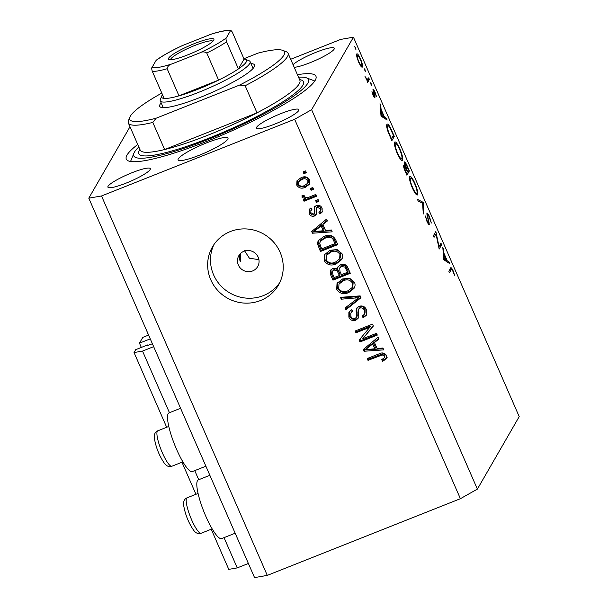 <?xml version="1.0" encoding="UTF-8"?>
<svg xmlns="http://www.w3.org/2000/svg" width="608" height="608" viewBox="0 0 608 608"><rect width="100%" height="100%" fill="white"/><g stroke="black" fill="none" stroke-linecap="round" stroke-linejoin="round"><path stroke-width="0.91" d="M169.45 412.703L142.523 351.082L153.657 346.659M211.234 529.249L228.768 569.369L237.249 567.895L224.033 537.639M198.725 479.72L194.75 470.622M237.249 567.895L248.383 563.472M166.683 427.28L134.041 352.556L142.523 351.082M195.966 494.296L181.959 462.232M147.85 345.549L147.592 344.949L135.706 349.668L134.041 352.556M147.204 345.625L147.592 344.949M147.197 345.671L152.388 343.756M141.33 347.434L139.46 343.155L150.26 338.869M139.46 343.155L142.796 337.379L148.595 335.076M148.42 335.145L146.733 330.798M252.578 270.963A10.891 10.518 -150 0 0 256.28 254.228A10.891 10.518 -150 0 0 238.838 255.672A10.891 10.518 -150 0 0 252.578 270.963M209.859 475.296L198.307 479.887A31.586 6.536 68.3 0 0 197.478 480.662A31.586 6.536 68.3 0 0 204.85 514.026A31.586 6.536 68.3 0 0 221.616 538.597L235.167 533.216M205.884 466.207L192.341 471.58A31.586 6.536 -111.7 0 1 175.575 447.017A31.586 6.536 -111.7 0 1 168.196 413.645A31.586 6.536 -111.7 0 1 169.024 412.87L180.584 408.28M260.505 300.519A38.122 36.807 -150 0 0 278.456 285.076A38.122 36.807 -150 0 0 273.44 241.931A38.122 36.807 -150 0 0 230.371 231.534A38.122 36.807 -150 0 0 212.42 246.977A38.122 36.807 -150 0 0 217.436 290.122A38.122 36.807 -150 0 0 260.505 300.519M213.932 244.576A38.122 36.807 -150 0 0 221.266 286.277A38.122 36.807 -150 0 0 263.348 295.602A38.122 36.807 -150 0 0 279.779 282.56M199.492 155.162A27.231 4.309 -23.6 0 0 227.992 138.115A27.231 4.309 -23.6 0 0 206.583 142.872A27.231 4.309 -23.6 0 0 178.091 159.919A27.231 4.309 -23.6 0 0 199.492 155.162M137.735 144.484A103.474 16.363 -23.6 0 0 126.297 159.106A103.474 16.363 -23.6 0 0 207.647 141.033A103.474 16.363 -23.6 0 0 315.932 76.258A103.474 16.363 -23.6 0 0 297.426 74.716M274.656 124.131A23.142 3.663 -23.6 0 0 298.878 109.645A23.142 3.663 -23.6 0 0 280.683 113.688A23.142 3.663 -23.6 0 0 256.462 128.174A23.142 3.663 -23.6 0 0 274.656 124.131M294.196 67.306A23.142 3.663 -23.6 0 0 310.103 62.692A23.142 3.663 -23.6 0 0 334.324 48.207A23.142 3.663 -23.6 0 0 316.13 52.25A23.142 3.663 -23.6 0 0 293.041 64.668M126.107 183.122A23.142 3.663 -23.6 0 0 150.328 168.636A23.142 3.663 -23.6 0 0 132.134 172.68A23.142 3.663 -23.6 0 0 107.905 187.165A23.142 3.663 -23.6 0 0 126.107 183.122M439.022 246.605L440.967 243.23L441.644 244.781L439.166 249.075L435.997 233.974L434.044 237.356L433.367 235.813L435.852 231.511L439.022 246.605L438.619 246.764M426.74 213.104C427.31 212.739 428.252 213.993 429.567 216.866L431.315 223.052L429.309 217.307C428.442 215.369 427.812 214.487 427.416 214.662L429.347 224.527C428.86 224.884 428.047 223.805 426.907 221.282L425.319 215.954L427.234 221.008L428.655 222.999L426.869 212.982M426.786 214.867L427.492 214.586L426.793 214.905M427.933 223.318L428.655 222.999M423.1 202.327L423.898 214.145L423.176 212.481L422.621 203.346L418.152 200.99L417.43 199.325L423.1 202.327L421.724 202.874M416.959 194.986L417.62 194.727C416.617 195.639 414.876 193.412 412.391 188.054C410.005 182.332 409.1 178.516 409.686 176.616C410.696 175.727 412.444 177.984 414.937 183.396C417.286 189.042 418.182 192.82 417.62 194.727L417.331 194.993M401.888 160.497L402.549 160.231C401.546 161.15 399.806 158.924 397.32 153.558C394.934 147.835 394.03 144.02 394.615 142.12C395.626 141.231 397.381 143.488 399.866 148.899C402.215 154.554 403.112 158.331 402.549 160.231L402.26 160.497M387.159 120.072L381.011 115.968L380.015 103.71L380.752 105.389L381.072 109.318L384.484 117.139L386.422 118.385L387.159 120.072M355.87 49.438L354.722 46.527L355.923 49.446M129.99 126.753L88.791 198.178L254.554 577.6L267.284 575.388L460.4 498.697L477.386 489.113L311.623 109.691L353.446 37.194L340.716 39.406L290.685 59.272M477.386 489.113L519.209 416.617L353.446 37.194M361.92 67.214L362.398 67.017L361 66.409L358.606 62.122L356.812 56.818L356.698 53.975C357.436 53.344 358.697 54.978 360.483 58.87C362.178 62.943 362.816 65.656 362.398 67.017L362.193 67.214M365.628 71.774L364.481 68.856L365.682 71.774M368.714 77.839L369.39 79.39L367.574 82.528L367.164 80.522L364.998 76.509L367.452 79.678L366.677 79.99L368.714 77.839M371.716 85.705L370.568 82.787L371.769 85.705M374.703 97.789L374.976 97.683C374.627 98.055 374.004 97.272 373.107 95.319L371.952 91.648L374.292 96.148L372.955 89.528C373.365 89.171 374.08 90.098 375.09 92.31L376.42 96.338L373.639 91.056L374.862 97.789M373.639 96.429L374.292 96.148M373.069 91.253L373.7 91.002L373.076 91.284M386.916 124.382C387.858 123.318 389.546 125.552 391.978 131.092L394.311 136.435L391.833 140.737L388.01 131.624C386.703 127.733 386.346 125.316 386.916 124.382L387.235 124.07M403.651 165.315L405.05 166.394L404.236 161.979C404.867 161.576 405.901 163.005 407.345 166.265L409.382 170.924L406.896 175.226L405.43 171.859C404.001 168.705 403.408 166.524 403.651 165.315L403.788 165.186M449.95 263.796L443.802 259.692L442.806 247.433L443.536 249.113L443.855 253.042L447.275 260.862L449.213 262.101L449.95 263.796M450.498 268.288C450.786 266.95 451.668 267.786 453.127 270.796L454.655 275.454L452.831 271.153C451.866 269.306 451.311 268.88 451.151 269.876L449.502 272.734L448.826 271.191L450.984 267.756M449.342 270.286L451.554 269.412L449.114 270.682M362.725 338.778L376.519 333.306L377.302 335.092L359.974 341.977L359.138 340.07L369.778 327.309L355.961 332.796L355.178 331.003L372.506 324.117L373.35 326.04L362.725 338.778L373.236 325.789M359.077 306.326C362.482 305.345 364.96 306.485 366.495 309.753L366.426 315.172L363.166 317.84L362.155 316.137L364.321 314.328L364.405 310.399C363.516 308.324 362.018 307.549 359.913 308.096L358.553 309.206L358.12 318.303L355.786 320.249C352.625 321.199 350.314 320.158 348.855 317.125L348.878 312.14L351.713 309.776L352.724 311.478L350.808 313.097L350.854 316.266C351.667 318.227 353.066 318.949 355.049 318.44L356.562 317.178L356.098 310.627L356.683 308.279L359.077 306.326M357.154 316.145L356.493 317.292L357.268 315.947L356.805 309.396L356.098 310.627M340.472 297.335L360.172 295.883L360.985 297.738L345.906 309.776L345.101 307.929L358.591 297.707L341.286 299.197L340.472 297.335M354.487 282.256C355.391 284.422 355.224 286.474 353.985 288.42L348.81 292.532C343.74 294.781 339.705 293.71 336.695 289.309L337.03 283.351L342.623 278.95L349.623 278.236L354.487 282.256M341.962 253.589C342.859 255.755 342.699 257.807 341.46 259.753L336.285 263.857C331.216 266.114 327.18 265.042 324.17 260.634L324.505 254.684L330.098 250.283L337.09 249.561L341.962 253.589M325.546 230.523L331.375 229.976L332.196 231.838L312.459 233.214L311.691 231.466L326.618 219.07L327.431 220.932L322.909 224.496L325.546 230.523M303.103 171.897L305.573 170.916L306.356 172.71L303.886 173.69L303.103 171.897M267.284 575.388L101.521 195.966L294.637 119.274L311.623 109.691M460.4 498.697L294.637 119.274M301.006 177.726C304.661 176.001 307.58 176.723 309.768 179.9L309.51 184.186L305.345 187.302C301.735 188.966 298.855 188.229 296.712 185.083L296.985 180.758L301.006 177.726M310.338 188.472L312.816 187.492L313.599 189.286L311.121 190.266L310.338 188.472M309.32 197.03L315.848 194.431L316.631 196.224L304.03 201.233L303.248 199.439L305.262 198.641L302.1 197.41L302.032 195.449L304.129 195.411L304.433 196.711L306.607 197.729L309.32 197.03M315.628 200.572L318.106 199.584L318.888 201.377L316.411 202.358L315.628 200.572M316.221 205.588C318.919 204.752 320.887 205.626 322.134 208.217L322.126 212.101L319.952 214.1L318.942 212.397L320.287 211.189L320.279 208.81L317.308 207.26L316.35 208.126L316.152 214.594L314.442 216.022C311.98 216.722 310.202 215.87 309.115 213.469L309.069 209.585L310.931 207.951L311.934 209.654L310.848 210.634L310.886 212.694L313.409 214.328L314.207 213.347L314.214 207.168L316.221 205.588M317.156 206.705L316.35 208.126M314.921 212.116L314.047 213.788L314.921 212.116L314.655 206.591M323.92 236.436C328.92 234.095 332.796 235.121 335.548 239.522L337.774 244.606L320.439 251.492L317.437 243.755L318.136 240.814L323.92 236.436M340.609 264.769C344.037 263.576 346.492 264.647 347.974 267.968L350.299 273.273L332.964 280.159L330.63 274.808L330.509 270.408L332.918 268.348L337.394 268.827L337.873 266.935L340.609 264.769M377.112 348.559L382.949 348.012L383.762 349.874L364.025 351.249L363.265 349.501L378.184 337.113L378.997 338.975L374.482 342.532L377.112 348.559M386.475 355.475L386.43 358.652L382.698 361.342L381.687 359.64L384.332 357.831L384.408 356.197L382.326 354.928L368 360.346L367.217 358.553L378.982 353.879C382.105 352.23 384.598 352.762 386.475 355.475M88.791 198.178L101.521 195.966M244.393 250.519L249.417 258.225L258.476 259.586M239.438 254.744L239.522 259.722L240.494 261.356L240.707 253.323M306.006 171.904L304.593 172.459L303.886 173.69M304.593 172.459L304.16 171.479M309.829 183.532L306.052 186.078L305.345 187.302M306.052 186.078C302.442 187.743 299.562 186.998 297.418 183.852L296.712 185.083M297.418 183.852L297.365 180.196M307.754 183.183L308.461 181.952L308.651 179.337C307.04 177.407 305.026 177.042 302.617 178.243L299.44 180.553L298.733 181.784L298.528 184.414C300.139 186.352 302.146 186.717 304.555 185.516L307.754 183.183L307.944 180.568C306.326 178.63 304.319 178.266 301.91 179.466L298.733 181.784M302.617 178.243L301.91 179.466M308.651 179.337L307.944 180.568M313.249 188.472L311.836 189.035L311.121 190.266M311.836 189.035L311.402 188.054M316.282 195.419L304.737 200.002L304.03 201.233M304.737 200.002L304.312 199.021M305.794 197.714L305.262 198.641M304.95 197.357L302.807 196.179L302.1 197.41M302.807 196.179L302.617 195.442M318.531 200.572L317.118 201.134L316.411 202.358M317.118 201.134L316.684 200.146M322.422 211.447L319.952 214.1M320.659 212.868L319.937 211.652M320.287 211.189L320.994 209.965L320.994 207.579L320.279 208.81M320.994 207.579L318.022 206.028L317.308 207.26M318.022 206.028L317.057 206.895M316.434 213.94L314.442 216.022M315.157 214.791C312.687 215.49 310.908 214.647 309.822 212.245L309.115 213.469M309.822 212.245L309.495 209.023M311.684 209.22L310.848 210.634M331.694 230.69L313.166 231.982L312.459 233.214M313.166 231.982L312.603 230.706M327.21 220.438L323.623 223.273L322.909 224.496M323.258 230.744L323.973 229.512L321.852 224.664L314.587 230.394L313.88 231.618L323.258 230.744L321.146 225.895L313.88 231.618M321.852 224.664L321.146 225.895M337.417 243.8L321.146 250.26L320.439 251.492M321.146 250.26L318.144 242.524L317.437 243.755M318.144 242.524L318.531 240.206M334.962 243.618L335.669 242.387L334.324 239.316C333.579 237.196 332.112 236.094 329.924 236.018L325.386 237.014L320.842 240.35L319.641 243.291L321.685 248.892L334.962 243.618L333.617 240.54C332.872 238.427 331.406 237.325 329.217 237.242L324.68 238.237L320.135 241.581M325.386 237.014L324.68 238.237M329.924 236.018L329.217 237.242M334.324 239.316L333.617 240.54M342.175 258.522L336.992 262.633L336.285 263.857M336.992 262.633C331.922 264.883 327.887 263.811 324.885 259.411L324.17 260.634M324.885 259.411L324.892 254.083M339.636 258.894L340.343 257.663L340.647 253.179C338.367 249.903 335.327 249.128 331.542 250.861L327.172 254.174L326.466 255.406L326.192 259.821C328.54 263.173 331.649 263.918 335.525 262.056L339.636 258.894L339.94 254.402C337.66 251.127 334.62 250.359 330.828 252.092L326.466 255.406M327.948 253.171L327.241 254.395M331.542 250.861L330.828 252.092M340.647 253.179L339.94 254.402M349.942 272.468L333.67 278.928L332.964 280.159M333.67 278.928L331.337 273.585L330.927 269.792M338.299 266.342L337.394 268.827M347.487 272.285L348.194 271.062L345.663 265.856L342.114 265.324L339.682 267.946L339.971 271.396L341.407 274.702L347.487 272.285L344.956 267.079L341.407 266.555L339.682 267.946M339.386 275.508L340.092 274.276L337.774 269.412L334.696 268.797L332.462 271.236L332.926 274.626L334.21 277.56L339.386 275.508L337.068 270.644L333.99 270.028L332.462 271.236M334.696 268.797L333.99 270.028M337.774 269.412L337.068 270.644M342.114 265.324L341.407 266.555M345.663 265.856L344.956 267.079M346.644 267.505L345.937 268.728M354.7 287.196L349.516 291.3L348.81 292.532M349.516 291.3C344.455 293.558 340.412 292.478 337.41 288.078L336.695 289.309M337.41 288.078L337.417 282.75M352.161 287.561L352.868 286.33L353.172 281.846C350.892 278.57 347.852 277.795 344.067 279.536L339.697 282.842L338.99 284.073L338.717 288.488C341.065 291.848 344.174 292.592 348.05 290.723L352.161 287.561L352.465 283.077C350.185 279.802 347.145 279.026 343.36 280.759L338.99 284.073M340.472 281.838L339.766 283.07M344.067 279.536L343.36 280.759M353.172 281.846L352.465 283.077M360.764 297.244L346.613 308.545L345.906 309.776M346.613 308.545L346.036 307.215M341.286 299.197L341.992 297.966L359.305 296.484L358.591 297.707M341.992 297.966L341.673 297.244M366.738 314.526L363.873 316.616L363.166 317.84M363.873 316.616L363.212 315.499M364.321 314.328L365.028 313.097L365.112 309.176L364.405 310.399M365.112 309.176C364.222 307.093 362.725 306.326 360.62 306.865L359.913 308.096M360.62 306.865L358.553 309.206M358.431 317.657L356.493 319.018L355.786 320.249M356.493 319.018C353.332 319.968 351.021 318.926 349.562 315.902L348.855 317.125M349.562 315.902L349.281 311.547M352.382 310.893L350.808 313.097M356.805 309.396L357.094 307.694M376.952 334.286L360.681 340.746L359.974 341.977M360.681 340.746L359.959 339.089M355.961 332.796L356.668 331.565L370.485 326.078L369.778 327.309M356.668 331.565L356.242 330.577M383.26 348.734L364.732 350.018L364.025 351.249M364.732 350.018L364.177 348.741M378.784 338.474L375.189 341.308L374.482 342.532M374.832 348.779L375.539 347.548L373.418 342.699L366.153 348.43L365.446 349.661L374.832 348.779L372.712 343.93L365.446 349.661M373.418 342.699L372.712 343.93M387.136 357.428L383.405 360.111L382.698 361.342M383.405 360.111L382.804 359.092M384.332 357.831L385.122 354.973L384.408 356.197M385.122 354.973L383.032 353.704L382.326 354.928M383.032 353.704L368.706 359.115L368 360.346M368.706 359.115L368.273 358.127M354.95 47.842L355.558 47.606M356.615 55.738L357.382 55.518C357.063 56.559 357.55 58.634 358.834 61.75C360.202 64.706 361.167 65.953 361.73 65.466C362.041 64.433 361.555 62.366 360.263 59.265C358.902 56.293 357.937 55.047 357.382 55.518L356.622 55.822M360.673 65.976L361.73 65.466M364.709 70.178L365.317 69.935M366.981 80.34L369.39 79.39M370.796 84.102L371.397 83.866M372.18 92.583L372.567 92.424M373.251 91.937L373.654 91.785M373.988 97.022L374.999 96.619M380.167 105.625L380.752 105.389M380.486 109.546L381.072 109.318M383.314 117.602L384.484 117.139M385.252 118.849L386.422 118.385M381.17 110.58L381.55 115.262L383.861 116.744L381.17 110.58L380.593 110.808M380.973 115.49L381.55 115.262M382.69 117.207L383.861 116.744M392.274 137.241L394.311 136.435M391.408 138.746L393.384 135.326L390.298 128.524C388.93 126.031 388.026 125.164 387.592 125.924C387.129 126.753 387.478 128.82 388.634 132.111L391.408 138.746L391.028 138.898M388.238 132.27L388.634 132.111M386.688 126.289L387.843 125.689L386.673 126.152M399.486 149.051L399.866 148.899M394.41 143.898L395.291 143.67C394.85 145.266 395.603 148.39 397.541 153.041C399.585 157.487 401.029 159.364 401.873 158.688C402.306 157.1 401.561 154.006 399.638 149.401C397.586 144.902 396.142 142.986 395.291 143.67L394.425 144.02M397.161 153.193L397.541 153.041M400.55 159.342L401.873 158.688M407.238 171.775L409.382 170.924M403.674 166.942L405.05 166.394M406.957 166.417L407.345 166.265M405.559 171.137L406.478 173.242L407.276 171.859L406.82 170.818C405.741 168.173 404.913 166.85 404.328 166.858L405.559 171.137L405.179 171.289M406.098 173.386L406.478 173.242M403.712 167.101L404.411 166.782L403.697 167.063M407.079 170.392L407.527 171.418L408.447 169.822L407.489 167.618C406.372 164.89 405.513 163.529 404.905 163.522L407.079 170.392L406.699 170.544M407.147 171.57L407.527 171.418M405.095 167.36L405.696 167.116M404.267 163.78L404.996 163.446L404.259 163.742M414.557 183.548L414.937 183.396M409.48 178.387L410.362 178.167C409.921 179.763 410.674 182.886 412.612 187.538C414.656 191.976 416.1 193.861 416.944 193.184C417.377 191.596 416.632 188.495 414.709 183.897C412.657 179.39 411.206 177.483 410.362 178.167L409.496 178.509M412.232 187.682L412.612 187.538M415.621 193.83L416.944 193.184M421.998 203.019L423.191 202.548M429.18 217.018L429.567 216.866M427.006 215.87L427.439 215.703M428.002 223.425L429.301 222.908M425.585 217.292L426.086 217.094M426.854 221.16L427.234 221.008M439.607 245.586L441.644 244.781M433.96 234.779L435.997 233.974M435.541 232.051L436.004 231.861M442.958 249.341L443.536 249.113M443.278 253.27L443.855 253.042M446.105 261.326L447.275 260.862M448.043 262.565L449.213 262.101M443.962 254.296L444.342 258.978L446.652 260.46L443.962 254.296L443.384 254.524M443.764 259.213L444.342 258.978M445.482 260.923L446.652 260.46M452.74 270.955L453.127 270.796M250.99 63.635A51.733 8.185 156.4 0 1 254.448 66.409A51.733 8.185 156.4 0 1 200.389 97.326A51.733 8.185 156.4 0 1 160.854 107.304A51.733 8.185 156.4 0 1 161.158 102.874M161.804 93.077A84.413 13.353 -23.6 0 0 129.914 117.055L128.501 120.528A87.134 13.779 156.4 0 0 128.356 123.006A87.134 13.779 156.4 0 0 152.798 122.436L164.639 149.538A87.134 13.779 -23.6 0 0 208.696 134.885A87.134 13.779 -23.6 0 0 257.009 112.852L245.168 85.751A87.134 13.779 156.4 0 0 288.048 53.238L299.919 80.408M138.829 146.976A95.304 15.071 -23.6 0 0 133.942 153.132A95.304 15.071 -23.6 0 0 208.711 139.186A95.304 15.071 -23.6 0 0 306.356 77.809A95.304 15.071 -23.6 0 0 298.52 77.208M129.914 117.055A84.413 13.353 -23.6 0 0 156.112 118.226L239.704 85.029A84.413 13.353 -23.6 0 0 282.621 50.335L286.132 51.665A87.134 13.779 156.4 0 1 288.048 53.238M282.621 50.335A84.413 13.353 -23.6 0 0 258.134 53.086L243.922 58.725M152.798 122.436L156.112 118.226M239.704 85.029L245.168 85.751M128.356 123.006L140.197 150.108A87.134 13.779 -23.6 0 0 164.639 149.538L257.009 112.852A87.134 13.779 -23.6 0 0 299.888 80.34M194.416 43.601A24.776 3.922 156.4 0 1 213.856 39.976A24.776 3.922 156.4 0 1 187.971 54.781A24.776 3.922 156.4 0 1 169.032 59.561A24.776 3.922 156.4 0 1 194.416 43.601M212.937 41.238A23.142 3.663 -23.6 0 0 194.849 45.448A23.142 3.663 -23.6 0 0 170.582 59.736M226.358 37.863C225.834 38.198 225.902 39.52 226.571 41.823L238.412 68.924A46.292 7.319 -23.6 0 0 245.51 59.386L249.022 60.716A49.012 7.752 156.4 0 1 250.101 61.598A49.012 7.752 156.4 0 1 198.808 92.279A49.012 7.752 156.4 0 1 160.276 100.844A49.012 7.752 156.4 0 1 160.352 99.454L161.766 95.973A46.292 7.319 -23.6 0 0 164.137 98.42A46.292 7.319 -23.6 0 0 178.988 95.836A46.292 7.319 -23.6 0 0 198.086 89.201A46.292 7.319 -23.6 0 0 218.599 80.104A46.292 7.319 -23.6 0 0 238.412 68.924L244.082 59.098L232.241 31.996L231.032 30.56L230.303 31.023A43.563 6.893 -23.6 0 0 210.292 34.504L182.727 45.448A43.563 6.893 -23.6 0 0 156.028 60.519L152.084 67.359A43.563 6.893 -23.6 0 0 172.094 63.878L199.66 52.934A43.563 6.893 -23.6 0 0 226.358 37.863L230.303 31.023M162.526 94.726A46.292 7.319 -23.6 0 0 161.766 95.973M245.51 59.386A46.292 7.319 -23.6 0 0 244.082 59.098M172.094 63.878C169.267 64.615 167.618 66.234 167.147 68.734L178.988 95.836L218.599 80.104L206.758 53.002C204.554 51.566 202.19 51.543 199.66 52.934M210.292 34.504L211.614 34.025M156.028 60.519L156.324 60.154C162.359 55.784 170.795 51.034 181.632 45.919L182.727 45.448M164.137 98.42L152.296 71.318C151.628 69.016 151.552 67.693 152.084 67.359M314.762 209.821L314.055 211.052M317.718 228L317.011 229.224M319.025 245.396L318.318 246.628M331.337 273.585L330.63 274.808M338.709 271.115L338.002 272.338M356.242 296.81L355.528 298.042M357.223 312.748L356.516 313.979M369.292 346.036L368.585 347.267M380.608 354.388L379.901 355.619M391.582 131.244L391.978 131.092M390.496 137.682L390.876 137.53M428.024 219.648L428.404 219.496M201.149 533.246C198.147 534.212 195.563 533.11 193.412 529.933C188.586 522.804 185.379 514.854 183.783 506.092C183.099 501.714 184.201 498.955 187.082 497.823A19.061 3.944 68.3 0 0 186.329 502.588A19.061 3.944 68.3 0 0 192.979 522.758A19.061 3.944 68.3 0 0 201.149 533.246L212.154 528.884M171.874 466.237C168.864 467.195 166.288 466.093 164.137 462.924C159.311 455.787 156.096 447.838 154.508 439.075C153.824 434.697 154.926 431.946 157.806 430.806A19.061 3.944 68.3 0 0 157.054 435.579A19.061 3.944 68.3 0 0 163.696 455.742A19.061 3.944 68.3 0 0 171.874 466.237L182.871 461.867M299.577 79.618A89.855 14.212 156.4 0 1 209.418 137.963A89.855 14.212 156.4 0 1 139.878 149.386M167.147 68.734A46.292 7.319 156.4 0 1 152.296 71.318M226.571 41.823A46.292 7.319 156.4 0 1 206.758 53.002M198.079 493.453L187.082 497.823M168.804 426.436L157.806 430.806M133.942 153.132L130.553 161.485M306.356 77.809L314.784 80.993M160.276 100.844L163.256 107.677M250.101 61.598L253.088 68.43M211.614 34.033C217.983 32.026 223.09 30.841 226.951 30.476L231.032 30.56"/></g></svg>
